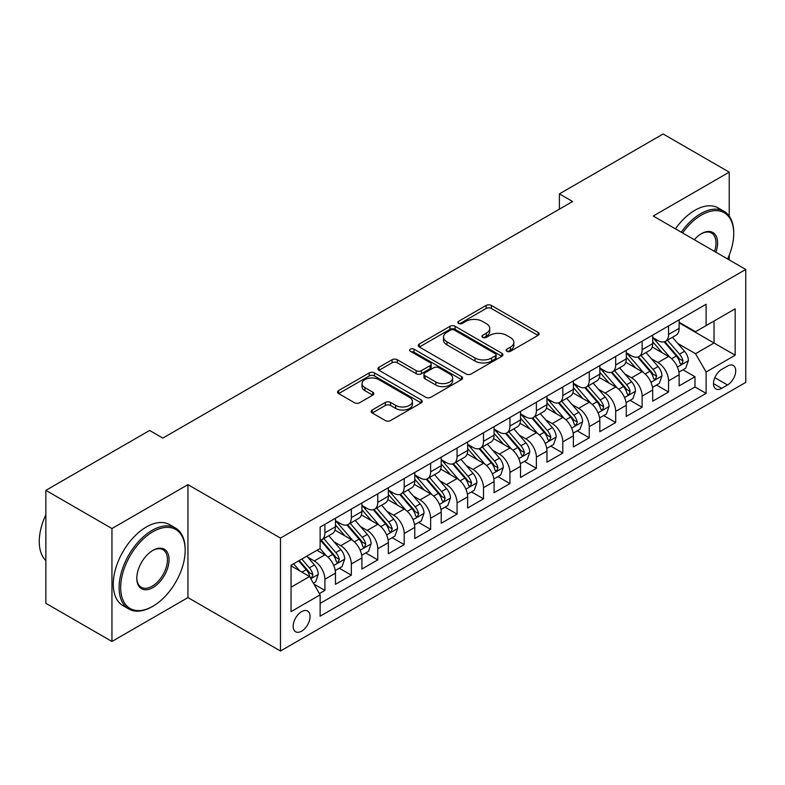 <?xml version="1.0" encoding="UTF-8"?>
<svg xmlns="http://www.w3.org/2000/svg" width="785" height="785" viewBox="0 0 785 785"><rect width="100%" height="100%" fill="white"/><g stroke="black" fill="none" stroke-linecap="round" stroke-linejoin="round"><path stroke-width="1.18" d="M506.845 351.297A2.571 1.482 0 0 0 510.476 351.297L538.049 335.381A3.67 2.119 0 0 0 539.118 333.88A3.67 2.119 0 0 0 538.049 332.379L491.341 305.414A3.67 2.119 0 0 0 486.15 305.414L458.577 321.33A2.571 1.482 0 0 0 457.832 322.38A2.571 1.482 0 0 0 458.577 323.43A2.571 1.482 0 0 0 462.208 323.43L465.78 321.369A11.746 6.78 0 0 1 482.382 321.369L486.278 323.616A11.746 6.78 0 0 1 489.722 328.415A11.746 6.78 0 0 1 486.278 333.203L482.716 335.264A2.571 1.482 0 0 0 481.961 336.314A2.571 1.482 0 0 0 482.716 337.364A2.571 1.482 0 0 0 486.347 337.364L489.909 335.303A11.746 6.78 0 0 1 506.521 335.303L510.407 337.55A11.746 6.78 0 0 1 513.851 342.348A11.746 6.78 0 0 1 510.407 347.137L506.845 349.197A2.571 1.482 0 0 0 506.089 350.247A2.571 1.482 0 0 0 506.845 351.297L506.845 349.197M301.626 631.169A11.961 6.908 120 0 0 309.437 620.631A11.961 6.908 120 0 0 307.612 611.044A11.961 6.908 120 0 0 301.626 611.633A11.961 6.908 120 0 0 293.816 622.171A11.961 6.908 120 0 0 295.641 631.758A11.961 6.908 120 0 0 301.626 631.169M372.237 409.986A3.67 2.119 0 0 0 371.158 411.487A3.67 2.119 0 0 0 372.237 412.979L385.337 420.544A3.67 2.119 0 0 0 390.528 420.544L421.152 402.872A3.67 2.119 0 0 0 422.222 401.37A3.67 2.119 0 0 0 421.152 399.869L374.445 372.904A3.67 2.119 0 0 0 369.254 372.904L338.629 390.587A3.67 2.119 0 0 0 337.56 392.078A3.67 2.119 0 0 0 338.629 393.579L354.457 402.715A3.67 2.119 0 0 0 359.648 402.715L372.757 395.149A3.67 2.119 0 0 0 373.827 393.658A3.67 2.119 0 0 0 372.757 392.157L364.907 387.623A9.812 5.672 0 0 1 362.032 383.62A9.812 5.672 0 0 1 368.087 378.38A9.812 5.672 0 0 1 378.792 379.606L409.534 397.367A9.812 5.672 0 0 1 412.41 401.37A9.812 5.672 0 0 1 406.355 406.61A9.812 5.672 0 0 1 395.65 405.374L390.528 402.42A3.67 2.119 0 0 0 385.337 402.42L372.237 409.986L372.237 412.979M187.949 484.649L111.951 528.531L45.864 490.37L45.864 603.312L111.951 641.473L187.949 597.591L280.48 651.01L280.48 538.068L187.949 484.649L187.949 597.591M729.226 216.12L729.226 172.141L653.228 216.022L745.75 269.441L280.48 538.068M729.226 172.141L663.139 133.99L559.381 193.895L559.381 209.153M45.864 490.37L149.621 430.465L162.838 438.099L572.599 201.529L559.381 193.895M466.035 373.954A3.67 2.119 0 0 0 471.226 373.954L501.85 356.282A3.67 2.119 0 0 0 502.92 354.781A3.67 2.119 0 0 0 501.85 353.279L455.143 326.315A3.67 2.119 0 0 0 449.952 326.315L419.327 343.997A3.67 2.119 0 0 0 418.258 345.488A3.67 2.119 0 0 0 419.327 346.99L466.035 373.954M411.409 351.847A2.571 1.482 0 0 1 414.009 352.21L414.009 349.158L461.501 376.574A3.67 2.119 0 0 1 462.571 378.076A3.67 2.119 0 0 1 461.501 379.577L430.877 397.249A3.67 2.119 0 0 1 425.686 397.249L378.978 370.284L378.978 367.292A3.67 2.119 0 0 0 377.909 368.783A3.67 2.119 0 0 0 378.978 370.284M378.978 367.292L392.088 359.726A3.67 2.119 0 0 1 397.279 359.726L416.217 370.657A3.67 2.119 0 0 0 421.408 370.657L430.101 365.643A3.67 2.119 0 0 0 431.171 364.142A3.67 2.119 0 0 0 430.101 362.641L410.378 351.258A2.571 1.482 0 0 1 409.623 350.208A2.571 1.482 0 0 1 411.212 348.844A2.571 1.482 0 0 1 414.009 349.158M319.407 593.588L324.892 590.418L313.921 584.089M307.681 557.134L314.314 560.961A14.954 8.635 60 0 1 324.892 579.281L335.46 573.168L335.46 584.315L351.327 575.16L339.297 568.212M334.116 541.866L340.749 545.703A14.954 8.635 60 0 1 351.327 564.013L361.905 557.909L361.905 569.046L377.762 559.891L365.731 552.944M360.55 526.607L367.184 530.434A14.954 8.635 60 0 1 377.762 548.754L388.339 542.651L388.339 553.788L404.197 544.633L392.166 537.686M386.985 511.339L393.619 515.176A14.954 8.635 60 0 1 404.197 533.486L414.774 527.383L414.774 538.53L430.631 529.365L418.601 522.427M413.42 496.081L420.063 499.908A14.954 8.635 60 0 1 430.631 518.228L441.209 512.124L441.209 523.261L457.066 514.106L445.046 507.159M439.855 480.812L446.498 484.649A14.954 8.635 60 0 1 457.066 502.959L467.644 496.856L467.644 508.003L483.501 498.838L471.481 491.901M466.29 465.554L472.933 469.381A14.954 8.635 60 0 1 483.501 487.701L494.079 481.597L494.079 492.735L509.946 483.58L497.916 476.632M492.735 450.296L499.368 454.123A14.954 8.635 60 0 1 509.946 472.442L520.514 466.329L520.514 477.476L536.381 468.321L524.351 461.374M519.17 435.027L525.803 438.864A14.954 8.635 60 0 1 536.381 457.174L546.949 451.071L546.949 462.208L562.816 453.053L550.785 446.106M545.604 419.769L552.238 423.596A14.954 8.635 60 0 1 562.816 441.916L573.384 435.812L573.384 446.95L589.25 437.795L577.22 430.847M572.039 404.501L578.673 408.337A14.954 8.635 60 0 1 589.25 426.647L599.828 420.544L599.828 431.691L615.685 422.526L603.655 415.589M598.474 389.242L605.107 393.069A14.954 8.635 60 0 1 615.685 411.389L626.263 405.286L626.263 416.423L642.12 407.268L630.09 400.321M624.909 373.974L631.542 377.811A14.954 8.635 60 0 1 642.12 396.121L652.698 390.017L652.698 401.164L668.555 392L668.555 380.862A14.954 8.635 -120 0 0 657.987 362.542L651.344 358.716M656.525 385.062L668.555 392M335.46 573.168A14.954 8.635 -120 0 0 324.892 554.858L316.963 550.275M361.905 557.909A14.954 8.635 -120 0 0 351.327 539.589L334.979 530.16M388.339 542.651A14.954 8.635 -120 0 0 377.762 524.331L361.414 514.891M414.774 527.383A14.954 8.635 -120 0 0 404.197 509.072L387.849 499.633M441.209 512.124A14.954 8.635 -120 0 0 430.631 493.804L414.284 484.365M467.644 496.856A14.954 8.635 -120 0 0 457.066 478.546L440.719 469.106M494.079 481.597A14.954 8.635 -120 0 0 483.501 463.278L467.153 453.838M520.514 466.329A14.954 8.635 -120 0 0 509.946 448.019L493.588 438.579M546.949 451.071A14.954 8.635 -120 0 0 536.381 432.751L520.033 423.321M573.384 435.812A14.954 8.635 -120 0 0 562.816 417.492L546.468 408.053M599.828 420.544A14.954 8.635 -120 0 0 589.25 402.234L572.903 392.794M626.263 405.286A14.954 8.635 -120 0 0 615.685 386.966L599.338 377.526M652.698 390.017A14.954 8.635 -120 0 0 642.12 371.707L625.773 362.268M727.509 366.055L721.69 369.411A11.589 6.692 120 0 0 714.124 379.626A11.589 6.692 120 0 0 715.9 388.918A11.589 6.692 120 0 0 721.69 388.339L727.509 384.984A11.589 6.692 120 0 0 735.084 374.769A11.589 6.692 120 0 0 733.308 365.486A11.589 6.692 120 0 0 727.509 366.055M280.48 651.01L745.75 382.393L745.75 269.441M291.049 587.209L309.555 576.533L320.133 594.844L320.133 616.215L706.098 393.383L706.098 372.012L695.52 353.692L677.779 343.457M320.133 594.844L291.049 611.633L291.049 565.239L320.133 548.45L320.133 527.078L706.098 304.246L706.098 325.608L735.172 308.819L735.172 355.222L706.098 372.012M335.46 520.671L340.749 523.723A14.954 8.635 60 0 0 348.226 524.458L358.804 518.355A14.954 8.635 -120 0 0 361.905 511.506L361.905 502.959M361.905 505.403L367.184 508.454A14.954 8.635 60 0 0 374.661 509.2L385.239 503.097A14.954 8.635 -120 0 0 388.339 496.248L388.339 487.701M388.339 490.144L393.619 493.196A14.954 8.635 60 0 0 401.106 493.932L411.674 487.828A14.954 8.635 -120 0 0 414.774 480.989L414.774 472.433M414.774 474.876L420.063 477.928A14.954 8.635 60 0 0 427.54 478.673L438.108 472.57A14.954 8.635 -120 0 0 441.209 465.721L441.209 457.174M441.209 459.617L446.498 462.669A14.954 8.635 60 0 0 453.975 463.415L464.543 457.302A14.954 8.635 -120 0 0 467.644 450.462L467.644 441.916M467.644 444.359L472.933 447.411A14.954 8.635 60 0 0 480.41 448.147L490.978 442.043A14.954 8.635 -120 0 0 494.079 435.194L494.079 426.647M494.079 429.091L499.368 432.142A14.954 8.635 60 0 0 506.845 432.888L517.423 426.785A14.954 8.635 -120 0 0 520.514 419.936L520.514 411.389M520.514 413.832L525.803 416.884A14.954 8.635 60 0 0 533.28 417.62L543.858 411.517A14.954 8.635 -120 0 0 546.949 404.667L546.949 396.121M546.949 398.564L552.238 401.616A14.954 8.635 60 0 0 559.715 402.362L570.293 396.258A14.954 8.635 -120 0 0 573.384 389.409L573.384 380.862M573.384 383.306L578.673 386.357A14.954 8.635 60 0 0 586.15 387.093L596.728 380.99A14.954 8.635 -120 0 0 599.828 374.151L599.828 365.594M599.828 368.037L605.107 371.089A14.954 8.635 60 0 0 612.585 371.835L623.162 365.731A14.954 8.635 -120 0 0 626.263 358.882L626.263 350.336M626.263 352.779L631.542 355.831A14.954 8.635 60 0 0 639.019 356.576L649.597 350.463A14.954 8.635 -120 0 0 652.698 343.624L652.698 335.077M320.133 603.39L694.99 386.966L694.99 376.741L679.133 385.896L679.133 374.759A14.954 8.635 -120 0 0 668.555 356.439L652.207 346.999M652.698 337.521L657.987 340.572A14.954 8.635 -120 0 0 665.464 341.308A14.954 8.635 -120 0 0 668.555 334.459L668.555 325.912M665.464 341.308L676.032 335.205A14.954 8.635 -120 0 0 679.133 328.356L679.133 319.809M324.892 524.331L324.892 532.878A14.954 8.635 60 0 1 321.791 539.727A14.954 8.635 60 0 1 320.133 540.325M321.791 539.727L332.369 533.623A14.954 8.635 -120 0 0 335.46 526.774L335.46 518.228M351.327 509.072L351.327 517.619A14.954 8.635 60 0 1 348.226 524.458M377.762 493.804L377.762 502.351A14.954 8.635 60 0 1 374.661 509.2M404.197 478.546L404.197 487.092A14.954 8.635 60 0 1 401.106 493.932M430.631 463.278L430.631 471.824A14.954 8.635 60 0 1 427.54 478.673M457.066 448.019L457.066 456.566A14.954 8.635 60 0 1 453.975 463.415M483.501 432.751L483.501 441.298A14.954 8.635 60 0 1 480.41 448.147M509.946 417.492L509.946 426.039A14.954 8.635 60 0 1 506.845 432.888M536.381 402.234L536.381 410.781A14.954 8.635 60 0 1 533.28 417.62M562.816 386.966L562.816 395.512A14.954 8.635 60 0 1 559.715 402.362M589.25 371.707L589.25 380.254A14.954 8.635 60 0 1 586.15 387.093M615.685 356.439L615.685 364.986A14.954 8.635 60 0 1 612.585 371.835M642.12 341.181L642.12 349.727A14.954 8.635 60 0 1 639.019 356.576M642.12 396.121L642.12 407.268M615.685 411.389L615.685 422.526M589.25 426.647L589.25 437.795M562.816 441.916L562.816 453.053M536.381 457.174L536.381 468.321M509.946 472.442L509.946 483.58M483.501 487.701L483.501 498.838M457.066 502.959L457.066 514.106M430.631 518.228L430.631 529.365M404.197 533.486L404.197 544.633M377.762 548.754L377.762 559.891M351.327 564.013L351.327 575.16M324.892 579.281L324.892 590.418M309.555 576.533L291.049 565.848M695.52 353.692L714.026 343.016L714.026 321.036L735.172 308.819M679.133 322.861L735.172 355.222M679.133 322.252L695.52 331.712L706.098 325.608M729.226 259.904L729.226 255.213M111.951 528.531L111.951 641.473M682.96 369.794L694.99 376.741M694.99 386.966L706.098 393.383M507.866 351.66L510.407 350.188A11.746 6.78 0 0 0 513.851 345.4L513.851 342.348M489.722 328.415L489.722 331.466A11.746 6.78 0 0 1 486.278 336.255L483.737 337.727M538 335.411L491.341 308.466A3.67 2.119 0 0 0 486.15 308.466L459.608 323.793M501.801 356.302L455.143 329.366A3.67 2.119 0 0 0 449.952 329.366L419.376 347.019M495.364 355.831A2.571 1.482 0 0 0 496.11 354.781A2.571 1.482 0 0 0 495.364 353.731L454.358 330.063A2.571 1.482 0 0 0 450.727 330.063L446.969 332.232A11.746 6.78 0 0 0 443.525 337.03A11.746 6.78 0 0 0 446.969 341.818L474.994 357.999A11.746 6.78 0 0 0 491.596 357.999L495.364 355.831L495.364 358.882A2.571 1.482 0 0 0 496.11 357.832L496.11 354.781M443.525 337.03L443.525 340.082A11.746 6.78 0 0 0 446.969 344.87L446.969 341.818M495.364 358.882L491.596 361.051A11.746 6.78 0 0 1 474.994 361.051L446.969 344.87M379.027 370.314L392.088 362.778L392.088 359.726M431.171 364.142L431.171 367.194A3.67 2.119 0 0 1 430.101 368.695L421.408 373.709A3.67 2.119 0 0 1 416.217 373.709L397.279 362.778A3.67 2.119 0 0 0 392.088 362.778M414.009 352.21L461.452 379.606M435.871 382.01A9.812 5.672 0 0 0 446.577 383.237A9.812 5.672 0 0 0 452.631 377.997A9.812 5.672 0 0 0 449.756 373.994L438.923 367.743A3.67 2.119 0 0 0 433.732 367.743L425.038 372.757A3.67 2.119 0 0 0 423.969 374.259A3.67 2.119 0 0 0 425.038 375.75L435.871 382.01L435.871 385.062A9.812 5.672 0 0 0 446.577 386.289A9.812 5.672 0 0 0 452.631 381.049L452.631 377.997M423.969 374.259L423.969 377.31A3.67 2.119 0 0 0 425.038 378.802L425.038 375.75M435.871 385.062L425.038 378.802M412.41 401.37L412.41 404.422A9.812 5.672 0 0 1 406.355 409.662A9.812 5.672 0 0 1 395.65 408.435L390.528 405.472A3.67 2.119 0 0 0 385.337 405.472L372.286 413.008M362.032 383.62L362.032 386.671A9.812 5.672 0 0 0 364.907 390.675L364.907 387.623M372.708 395.179L364.907 390.675M421.103 402.901L374.445 375.956A3.67 2.119 0 0 0 369.254 375.956L338.678 393.609M678.907 372.139L685.737 368.194L688.386 360.56A9.911 5.721 -120 0 0 684.52 351.258L672.451 337.275M670.027 357.411L655.701 340.827A28.603 16.514 -120 0 0 652.698 337.678M662.167 352.759L654.16 343.477A23.736 13.708 -120 0 0 652.698 341.887M664.11 341.848L676.327 355.988A9.911 5.721 60 0 1 679.859 362.817L680.585 363.995L681.92 363.798L683.038 360.982A9.911 5.721 -120 0 0 679.506 354.163L667.427 340.18M664.826 341.612L677.955 356.812A5.044 2.914 60 0 1 679.231 358.784L683.038 360.982M727.616 258.971A45.608 26.337 120 0 0 733.72 233.655A45.608 26.337 120 0 0 701.466 215.031A45.608 26.337 120 0 0 682.587 232.978M681.233 232.193A46.737 26.984 -60 0 1 700.681 213.657A46.737 26.984 -60 0 1 724.045 211.342A46.737 26.984 -60 0 1 733.72 232.743L733.72 233.655M694.293 239.739A22.804 13.168 -60 0 1 701.466 233.655L701.466 233.655A22.804 13.168 -60 0 1 715.91 252.221M675.414 228.837A46.737 26.984 -60 0 1 694.862 210.301A46.737 26.984 -60 0 1 718.226 207.986L724.045 211.342M714.527 251.416A21.686 12.521 120 0 0 711.514 233.037A21.686 12.521 120 0 0 701.064 233.891M152.133 606.677L152.928 606.216A45.608 26.337 120 0 0 185.172 550.354A45.608 26.337 120 0 0 152.928 531.73A45.608 26.337 120 0 0 120.674 587.592A45.608 26.337 120 0 0 152.928 606.216L152.133 606.677A46.737 26.984 -60 0 1 128.769 608.983A46.737 26.984 -60 0 1 121.606 571.539A46.737 26.984 -60 0 1 152.133 530.356A46.737 26.984 -60 0 1 175.497 528.04A46.737 26.984 -60 0 1 185.172 549.441L185.172 550.354M152.928 587.592A22.804 13.168 -60 0 1 136.796 578.28A22.804 13.168 -60 0 1 152.928 550.354L152.928 550.354A22.804 13.168 -60 0 1 169.05 559.666A22.804 13.168 -60 0 1 152.928 587.592M136.806 577.819A21.686 12.521 120 0 0 141.29 587.298A21.686 12.521 120 0 0 152.133 586.218A21.686 12.521 120 0 0 166.292 567.113A21.686 12.521 120 0 0 162.976 549.736A21.686 12.521 120 0 0 152.525 550.589M128.769 608.983L122.951 605.628A46.737 26.984 -60 0 1 115.787 568.183A46.737 26.984 -60 0 1 146.314 527A46.737 26.984 -60 0 1 169.678 524.684L175.497 528.04M45.864 560.578A46.737 26.984 -60 0 1 45.864 514.793M652.472 387.397L659.302 383.453L661.951 375.829A9.911 5.721 -120 0 0 658.085 366.526L646.006 352.534M643.592 372.669L629.266 356.086A28.603 16.514 -120 0 0 626.263 352.946M635.732 368.018L627.725 358.745A23.736 13.708 -120 0 0 626.263 357.146M637.675 357.106L649.892 371.256A9.911 5.721 60 0 1 653.424 378.076L654.15 379.253L655.485 379.067L656.594 376.25A9.911 5.721 -120 0 0 653.071 369.421L640.992 355.438M638.391 356.881L651.521 372.08A5.044 2.914 60 0 1 652.796 374.052L656.594 376.25M626.038 402.666L632.867 398.721L635.507 391.087A9.911 5.721 -120 0 0 631.65 381.785L619.571 367.802M617.157 387.937L602.831 371.354A28.603 16.514 -120 0 0 599.828 368.204M609.297 383.276L601.29 374.003A23.736 13.708 -120 0 0 599.828 372.404M611.24 372.375L623.457 386.514A9.911 5.721 60 0 1 626.989 393.344L627.715 394.512L629.05 394.325L630.159 391.509A9.911 5.721 -120 0 0 626.626 384.689L614.547 370.697M611.957 372.139L625.086 387.339A5.044 2.914 60 0 1 626.361 389.311L630.159 391.509M599.603 417.924L606.432 413.98L609.072 406.355A9.911 5.721 -120 0 0 605.215 397.053L593.136 383.06M590.722 403.196L576.396 386.612A28.603 16.514 -120 0 0 573.384 383.472M582.862 398.545L574.846 389.262A23.736 13.708 -120 0 0 573.384 387.672M584.805 387.633L597.022 401.783A9.911 5.721 60 0 1 600.554 408.602L601.271 409.78L602.615 409.593L603.724 406.777A9.911 5.721 -120 0 0 600.191 399.948L588.112 385.965M585.522 387.407L598.651 402.607A5.044 2.914 60 0 1 599.926 404.579L603.724 406.777M573.168 433.192L579.997 429.248L582.637 421.614A9.911 5.721 -120 0 0 578.78 412.311L566.701 398.329M564.287 418.464L549.961 401.871A28.603 16.514 -120 0 0 546.949 398.731M556.428 413.803L548.411 404.53A23.736 13.708 -120 0 0 546.949 402.931M558.37 402.901L570.587 417.041A9.911 5.721 60 0 1 574.12 423.871L574.836 425.038L576.18 424.852L577.289 422.036A9.911 5.721 -120 0 0 573.756 415.206L561.677 401.223M559.087 402.666L572.216 417.865A5.044 2.914 60 0 1 573.492 419.838L577.289 422.036M546.733 448.451L553.562 444.506L556.202 436.872A9.911 5.721 -120 0 0 552.346 427.57L540.266 413.587M537.843 433.722L523.526 417.139A28.603 16.514 -120 0 0 520.514 413.989M529.993 429.071L521.976 419.789A23.736 13.708 -120 0 0 520.514 418.199M531.936 418.16L544.152 432.309A9.911 5.721 60 0 1 547.685 439.129L548.401 440.307L549.745 440.12L550.854 437.294A9.911 5.721 -120 0 0 547.322 430.474L535.242 416.492M532.652 417.924L545.781 433.124A5.044 2.914 60 0 1 547.047 435.106L550.854 437.294M520.298 463.719L527.128 459.774L529.767 452.14A9.911 5.721 -120 0 0 525.911 442.838L513.832 428.855M511.408 448.981L497.082 432.398A28.603 16.514 -120 0 0 494.079 429.258M503.558 444.33L495.541 435.057A23.736 13.708 -120 0 0 494.079 433.457M505.501 433.418L517.717 447.568A9.911 5.721 60 0 1 521.25 454.387L521.966 455.565L523.31 455.378L524.419 452.562A9.911 5.721 -120 0 0 520.887 445.733L508.808 431.75M506.217 433.192L519.346 448.392A5.044 2.914 60 0 1 520.612 450.364L524.419 452.562M493.853 478.978L500.693 475.033L503.332 467.399A9.911 5.721 -120 0 0 499.476 458.097L487.397 444.114M484.973 464.249L470.647 447.666A28.603 16.514 -120 0 0 467.644 444.516M477.123 459.598L469.106 450.315A23.736 13.708 -120 0 0 467.644 448.726M479.066 448.686L491.282 462.826A9.911 5.721 60 0 1 494.815 469.656L495.531 470.833L496.866 470.637L497.984 467.821A9.911 5.721 -120 0 0 494.452 461.001L482.373 447.018M479.782 448.451L492.911 463.65A5.044 2.914 60 0 1 494.177 465.623L497.984 467.821M467.418 494.236L474.258 490.291L476.897 482.667A9.911 5.721 -120 0 0 473.041 473.365L460.962 459.372M458.538 479.507L444.212 462.924A28.603 16.514 -120 0 0 441.209 459.784M450.678 474.856L442.671 465.584A23.736 13.708 -120 0 0 441.209 463.984M452.621 463.945L464.838 478.094A9.911 5.721 60 0 1 468.37 484.914L469.096 486.092L470.431 485.905L471.549 483.089A9.911 5.721 -120 0 0 468.017 476.26L455.938 462.277M453.347 463.719L466.467 478.919A5.044 2.914 60 0 1 467.742 480.891L471.549 483.089M440.984 509.504L447.813 505.56L450.462 497.925A9.911 5.721 -120 0 0 446.606 488.623L434.527 474.64M432.103 494.776L417.777 478.193A28.603 16.514 -120 0 0 414.774 475.043M424.243 490.115L416.236 480.842A23.736 13.708 -120 0 0 414.774 479.242M426.186 479.213L438.403 493.353A9.911 5.721 60 0 1 441.935 500.182L442.661 501.35L443.996 501.164L445.115 498.347A9.911 5.721 -120 0 0 441.582 491.528L429.503 477.535M426.912 478.978L440.032 494.177A5.044 2.914 60 0 1 441.307 496.149L445.115 498.347M414.549 524.763L421.378 520.818L424.028 513.194A9.911 5.721 -120 0 0 420.161 503.891L408.082 489.899M405.668 510.034L391.342 493.451A28.603 16.514 -120 0 0 388.339 490.311M397.809 505.383L389.802 496.1A23.736 13.708 -120 0 0 388.339 494.511M399.751 494.471L411.968 508.621A9.911 5.721 60 0 1 415.5 515.441L416.227 516.618L417.561 516.432L418.68 513.616A9.911 5.721 -120 0 0 415.147 506.786L403.068 492.803M400.468 494.246L413.597 509.445A5.044 2.914 60 0 1 414.873 511.418L418.68 513.616M388.114 540.031L394.943 536.086L397.583 528.452A9.911 5.721 -120 0 0 393.727 519.15L381.647 505.167M379.233 525.302L364.907 508.709A28.603 16.514 -120 0 0 361.905 505.569M371.374 520.641L363.367 511.369A23.736 13.708 -120 0 0 361.905 509.769M373.317 509.74L385.533 523.88A9.911 5.721 60 0 1 389.066 530.709L389.792 531.877L391.126 531.69L392.235 528.874A9.911 5.721 -120 0 0 388.703 522.045L376.633 508.062M374.033 509.504L387.162 524.704A5.044 2.914 60 0 1 388.438 526.676L392.235 528.874M361.679 555.289L368.508 551.345L371.148 543.711A9.911 5.721 -120 0 0 367.292 534.408L355.212 520.426M352.799 540.561L338.472 523.978A28.603 16.514 -120 0 0 335.46 520.828M344.939 535.91L336.932 526.627A23.736 13.708 -120 0 0 335.46 525.037M346.882 524.998L359.098 539.148A9.911 5.721 60 0 1 362.631 545.967L363.347 547.145L364.691 546.959L365.8 544.133A9.911 5.721 -120 0 0 362.268 537.313L350.188 523.33M347.598 524.763L360.727 539.962A5.044 2.914 60 0 1 362.003 541.944L365.8 544.133M335.244 570.558L342.074 566.613L344.713 558.979A9.911 5.721 -120 0 0 340.857 549.677L328.778 535.694M326.364 555.819L320.035 548.499M318.504 551.168L317.474 549.981M320.447 540.257L332.663 554.406A9.911 5.721 60 0 1 336.196 561.226L336.912 562.403L338.257 562.217L339.365 559.401A9.911 5.721 -120 0 0 335.833 552.571L323.754 538.588M321.163 540.031L334.292 555.231A5.044 2.914 60 0 1 335.568 557.203L339.365 559.401M313.392 583.167L315.639 581.871L318.278 574.237A9.911 5.721 -120 0 0 314.422 564.935L306.817 556.133M299.723 570.852L293.6 563.767M292.069 566.436L291.049 565.259M298.624 560.863L306.228 569.665A9.911 5.721 60 0 1 309.761 576.494L310.477 577.672L311.822 577.475L312.93 574.659A9.911 5.721 -120 0 0 309.398 567.84L301.793 559.028M299.232 560.51L307.857 570.489A5.044 2.914 60 0 1 309.123 572.461L312.93 574.659M314.314 560.961L324.892 554.858M340.749 545.703L351.327 539.589M367.184 530.434L377.762 524.331M393.619 515.176L404.197 509.072M420.063 499.908L430.631 493.804M446.498 484.649L457.066 478.546M472.933 469.381L483.501 463.278M499.368 454.123L509.946 448.019M525.803 438.864L536.381 432.751M552.238 423.596L562.816 417.492M578.673 408.337L589.25 402.234M605.107 393.069L615.685 386.966M631.542 377.811L642.12 371.707M657.987 362.542L668.555 356.439M668.555 334.459L679.133 328.356M324.892 532.878L335.46 526.774M351.327 517.619L361.905 511.506M377.762 502.351L388.339 496.248M404.197 487.092L414.774 480.989M430.631 471.824L441.209 465.721M457.066 456.566L467.644 450.462M483.501 441.298L494.079 435.194M509.946 426.039L520.514 419.936M536.381 410.781L546.949 404.667M562.816 395.512L573.384 389.409M589.25 380.254L599.828 374.151M615.685 364.986L626.263 358.882M642.12 349.727L652.698 343.624M668.555 380.862L679.133 374.759M714.831 377.663L727.509 384.984M713.496 383.61L721.69 388.339M510.407 350.188L510.407 347.137M482.716 337.364L482.716 335.264M486.278 336.255L486.278 333.203M458.577 323.43L458.577 321.33M486.15 308.466L486.15 305.414M491.341 308.466L491.341 305.414M538.049 335.381L538.049 332.379M419.327 346.99L419.327 343.997M449.952 329.366L449.952 326.315M455.143 329.366L455.143 326.315M501.85 356.282L501.85 353.279M474.994 361.051L474.994 357.999M491.596 361.051L491.596 357.999M397.279 362.778L397.279 359.726M416.217 373.709L416.217 370.657M421.408 373.709L421.408 370.657M430.101 368.695L430.101 365.643M461.501 379.577L461.501 376.574M385.337 405.472L385.337 402.42M390.528 405.472L390.528 402.42M395.65 408.435L395.65 405.374M372.757 395.149L372.757 392.157M338.629 393.579L338.629 390.587M369.254 375.956L369.254 372.904M374.445 375.956L374.445 372.904M421.152 402.872L421.152 399.869M677.396 367.056L688.317 360.757M655.701 340.827L657.065 340.042M679.506 354.163L684.52 351.258M671.607 358.716L676.327 355.988M650.961 382.324L661.883 376.015M629.266 356.086L630.63 355.301M653.071 369.421L658.085 366.526M645.172 373.984L649.892 371.256M624.526 397.583L635.448 391.283M602.831 371.354L604.195 370.559M626.626 384.689L631.65 381.785M618.737 389.242L623.457 386.514M598.091 412.851L609.013 406.542M576.396 386.612L577.76 385.827M600.191 399.948L605.215 397.053M592.292 404.51L597.022 401.783M571.657 428.11L582.578 421.8M549.961 401.871L551.315 401.086M573.756 415.206L578.78 412.311M565.857 419.769L570.587 417.041M545.222 443.368L556.143 437.068M523.526 417.139L524.88 416.354M547.322 430.474L552.346 427.57M539.423 435.037L544.152 432.309M518.787 458.636L529.698 452.327M497.082 432.398L498.446 431.613M520.887 445.733L525.911 442.838M512.988 450.296L517.717 447.568M492.342 473.895L503.263 467.595M470.647 447.666L472.011 446.881M494.452 461.001L499.476 458.097M486.553 465.554L491.282 462.826M465.907 489.163L476.829 482.853M444.212 462.924L445.576 462.139M468.017 476.26L473.041 473.365M460.118 480.822L464.838 478.094M439.472 504.421L450.394 498.122M417.777 478.193L419.141 477.398M441.582 491.528L446.606 488.623M433.683 496.081L438.403 493.353M413.038 519.69L423.959 513.38M391.342 493.451L392.706 492.666M415.147 506.786L420.161 503.891M407.248 511.349L411.968 508.621M386.603 534.948L397.524 528.639M364.907 508.709L366.271 507.924M388.703 522.045L393.727 519.15M380.813 526.607L385.533 523.88M360.168 550.207L371.089 543.907M338.472 523.978L339.836 523.193M362.268 537.313L367.292 534.408M354.378 541.876L359.098 539.148M333.733 565.475L344.654 559.165M335.833 552.571L340.857 549.677M327.934 557.134L332.663 554.406M310.811 578.702L318.219 574.434M309.398 567.84L314.422 564.935M301.95 572.137L306.228 569.665"/></g></svg>
